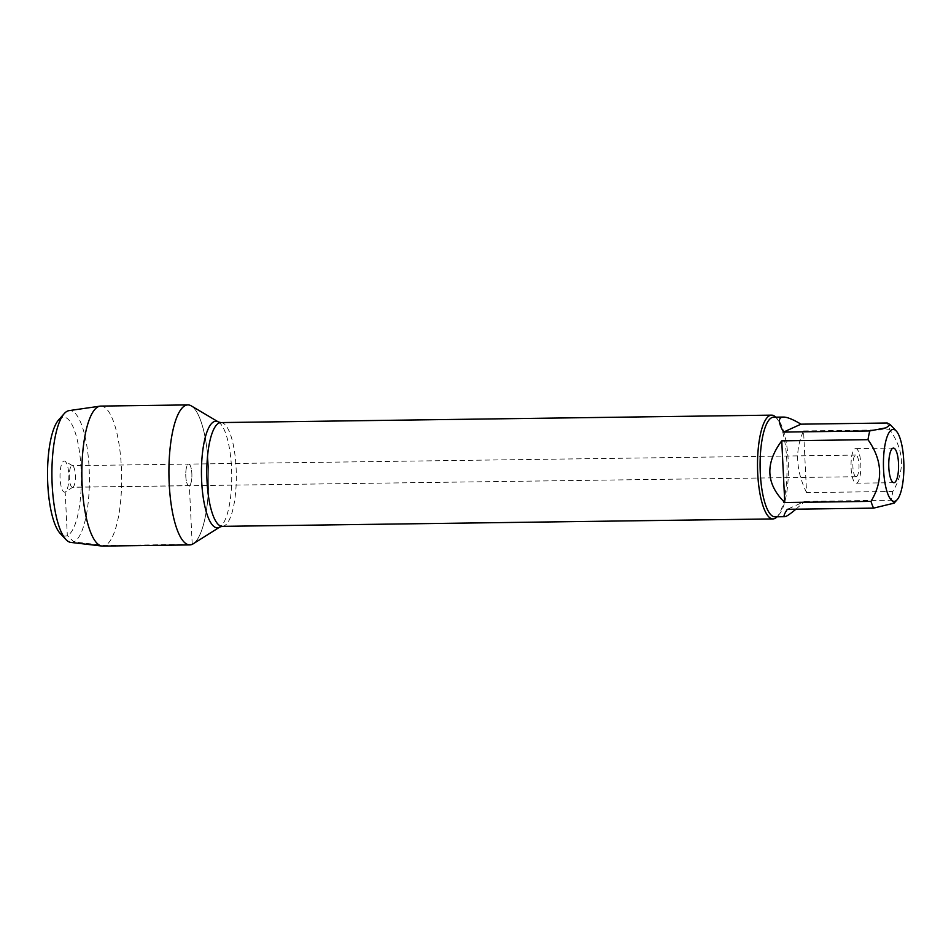 <?xml version="1.0" encoding="UTF-8"?>
<svg xmlns="http://www.w3.org/2000/svg" width="951" height="951" viewBox="0 0 951 951"><rect width="100%" height="100%" fill="white"/><g stroke="black" fill="none" stroke-linecap="round" stroke-linejoin="round"><path stroke-width="0.71" stroke-dasharray="4.75 3.57" d="M856.471 476.617A10.806 3.067 89.2 0 0 859.003 465.194A10.806 3.067 89.2 0 0 855.805 455.089A10.806 3.067 89.2 0 0 855.424 455.172A10.806 3.067 89.2 0 0 852.892 466.608A10.806 3.067 89.2 0 0 856.09 476.713A10.806 3.067 89.2 0 0 856.471 476.617M189.344 485.64A10.806 3.067 -90.8 0 1 188.964 485.723A10.806 3.067 -90.8 0 1 185.754 474.953A10.806 3.067 -90.8 0 1 188.678 464.1A10.806 3.067 -90.8 0 1 191.876 474.204A10.806 3.067 -90.8 0 1 189.344 485.64A10.806 3.067 89.2 0 0 191.876 474.204A10.806 3.067 89.2 0 0 188.678 464.1A10.806 3.067 89.2 0 0 188.298 464.195A10.806 3.067 89.2 0 0 185.766 475.619A10.806 3.067 89.2 0 0 188.964 485.723A10.806 3.067 89.2 0 0 189.344 485.64M775.719 417.156A51.901 14.741 -90.8 0 1 775.968 417.406A51.901 14.741 -90.8 0 1 787 466.834A51.901 14.741 -90.8 0 1 777.3 516.536A51.901 14.741 -90.8 0 1 777.062 516.785M191.294 405.899A70.005 19.888 -90.8 0 1 208.709 474.644A70.005 19.888 -90.8 0 1 193.148 543.841M795.951 509.177L804.76 501.379L787.333 509.296M804.76 501.379L891.004 500.214A49.821 14.146 89.2 0 0 892.811 491.453C905.233 470.733 904.223 450.18 889.791 429.769A49.821 14.146 89.2 0 0 887.224 423.005M894.083 503.15L891.004 500.214M806.567 492.618C795.797 470.412 794.798 449.847 803.559 430.934L806.567 492.618L892.811 491.453M803.559 430.934L889.791 429.769M773.579 417.192A49.821 14.146 -90.8 0 1 777.799 419.367A49.821 14.146 -90.8 0 1 788.403 466.81A49.821 14.146 -90.8 0 1 779.095 514.527A49.821 14.146 -90.8 0 1 776.67 516.417A49.821 14.146 -90.8 0 1 774.934 516.821M855.104 448.741A17.296 4.91 -90.8 0 1 855.71 448.599A17.296 4.91 -90.8 0 1 860.857 465.835A17.296 4.91 -90.8 0 1 856.185 483.191A17.296 4.91 -90.8 0 1 851.062 467.036A17.296 4.91 -90.8 0 1 855.104 448.741M72.858 487.209A10.806 3.067 89.2 0 0 73.001 487.126A10.806 3.067 89.2 0 0 75.402 476.439A10.806 3.067 89.2 0 0 72.716 465.824A10.806 3.067 89.2 0 0 72.193 465.669A10.806 3.067 89.2 0 0 69.268 476.522A10.806 3.067 89.2 0 0 72.478 487.292A10.806 3.067 89.2 0 0 72.858 487.209M63.681 461.152A15.573 4.422 -90.8 0 1 64.989 461.247A15.573 4.422 -90.8 0 1 68.852 476.534A15.573 4.422 -90.8 0 1 65.405 491.917A15.573 4.422 -90.8 0 1 65.191 492.036A15.573 4.422 -90.8 0 1 60.079 478.579A15.573 4.422 -90.8 0 1 63.681 461.152M58.665 419.866A59.461 16.892 -90.8 0 1 61.553 417.62A59.461 16.892 -90.8 0 1 81.334 481.61A59.461 16.892 -90.8 0 1 60.198 533.452M100.806 406.089A70.005 19.888 -90.8 0 1 121.633 475.821A70.005 19.888 -90.8 0 1 102.696 546.088M187.87 404.912A70.005 19.888 -90.8 0 1 208.709 474.644A70.005 19.888 -90.8 0 1 189.772 544.911M70.85 542.415A65.952 18.735 89.2 0 0 89.382 476.261A65.952 18.735 89.2 0 0 69.066 410.618M192.221 544.341L189.344 485.64L72.858 487.209L65.191 492.036L67.319 535.568L73.857 541.915L105.145 545.517L192.221 544.341M222.272 526.355A51.901 14.741 89.2 0 0 224.079 525.939A51.901 14.741 89.2 0 0 236.228 471.054A51.901 14.741 89.2 0 0 220.87 422.577M218.468 422.006A53.292 15.133 -90.8 0 1 231.723 474.335A53.292 15.133 -90.8 0 1 219.883 526.997M855.805 455.089L72.193 465.669M856.09 476.713L72.478 487.292M777.799 419.367L775.968 417.406M779.095 514.527L777.3 516.536M856.185 483.191L893.904 482.692M855.71 448.599L893.429 448.099M72.716 465.824L64.989 461.247M73.001 487.126L65.405 491.917"/><path stroke-width="1.43" d="M777.062 516.785A51.901 14.741 -90.8 0 1 774.78 518.497A51.901 14.741 -90.8 0 1 772.973 518.925A51.901 14.741 -90.8 0 1 757.531 467.226A51.901 14.741 -90.8 0 1 771.57 415.135A51.901 14.741 -90.8 0 1 775.719 417.156M192.221 544.341A70.005 19.888 -90.8 0 1 168.921 473.503A70.005 19.888 -90.8 0 1 191.294 405.899L218.468 422.006A53.292 15.133 -90.8 0 0 201.446 473.467A53.292 15.133 -90.8 0 0 219.17 527.389A53.292 15.133 -90.8 0 0 219.883 526.997L193.148 543.841A70.005 19.888 -90.8 0 1 192.221 544.341M892.823 448.23A17.296 4.91 89.2 0 0 888.781 466.525A17.296 4.91 89.2 0 0 893.904 482.692A17.296 4.91 89.2 0 0 898.576 465.324A17.296 4.91 89.2 0 0 893.429 448.099A17.296 4.91 89.2 0 0 892.823 448.23M891.919 429.709A35.983 10.223 89.2 0 0 883.776 473.111A35.983 10.223 89.2 0 0 897.162 499.715A35.983 10.223 89.2 0 0 901.322 490.407A35.983 10.223 89.2 0 0 896.222 430.981A35.983 10.223 89.2 0 0 891.919 429.709M781.746 440.848C764.925 463.434 765.935 483.988 784.765 502.532L781.746 440.848L867.99 439.683C882.421 460.094 883.431 480.659 870.997 501.367A49.821 14.146 89.2 0 0 873.577 508.131L894.083 503.15L897.162 499.715M784.765 502.532L870.997 501.367M873.577 508.131L787.333 509.296C784.123 514.182 783.255 516.643 784.753 516.69C786.358 516.607 790.091 514.099 795.951 509.177M800.98 424.17C793.086 419.439 787.226 417.061 783.398 417.061L781.294 417.465C778.168 419.07 778.928 423.944 783.553 432.099L800.98 424.17L887.224 423.005L890.243 424.633L886.154 427.795L869.796 430.934A49.821 14.146 89.2 0 0 867.99 439.683M783.553 432.099L869.796 430.934M784.753 516.69L774.934 516.821A49.821 14.146 -90.8 0 1 760.182 470.281A49.821 14.146 -90.8 0 1 771.843 417.596A49.821 14.146 -90.8 0 1 773.579 417.192L783.398 417.061M65.964 539.574L60.198 533.452A59.461 16.892 -90.8 0 1 47.55 476.82A59.461 16.892 -90.8 0 1 58.665 419.866L64.252 413.602A65.952 18.735 89.2 0 0 51.925 476.76A65.952 18.735 89.2 0 0 65.964 539.574A65.952 18.735 89.2 0 0 70.85 542.415L101.959 546.052A70.005 19.888 -90.8 0 1 81.929 479.399A70.005 19.888 -90.8 0 1 98.357 406.659A70.005 19.888 -90.8 0 1 100.069 406.148A70.005 19.888 -90.8 0 1 100.806 406.089L187.87 404.912A70.005 19.888 -90.8 0 0 185.421 405.483A70.005 19.888 -90.8 0 0 169.04 479.518A70.005 19.888 -90.8 0 0 189.772 544.911L102.696 546.088A70.005 19.888 -90.8 0 1 101.959 546.052M100.069 406.148L69.066 410.618A65.952 18.735 89.2 0 0 67.462 411.105A65.952 18.735 89.2 0 0 64.252 413.602M771.57 415.135L220.87 422.577A51.901 14.741 89.2 0 0 206.831 474.668A51.901 14.741 89.2 0 0 222.272 526.355L219.883 526.997M772.973 518.925L222.272 526.355M220.87 422.577L218.468 422.006M896.222 430.981L890.243 424.633"/></g></svg>
